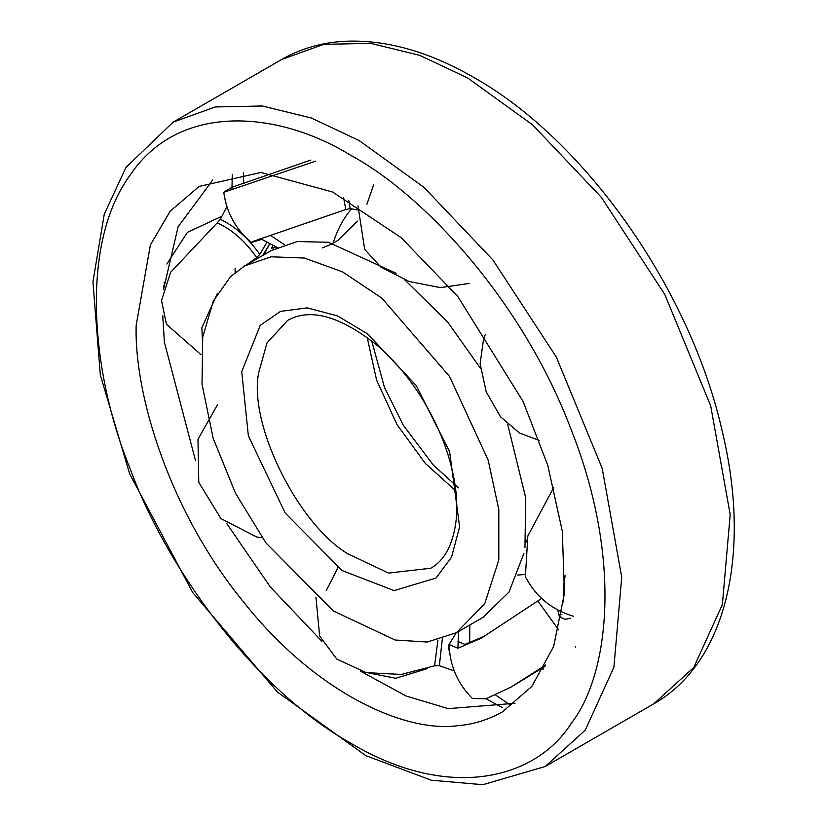 <?xml version="1.0" encoding="UTF-8"?>
<svg xmlns="http://www.w3.org/2000/svg" width="826" height="826" viewBox="0 0 826 826"><rect width="100%" height="100%" fill="white"/><g stroke="black" fill="none" stroke-linecap="round" stroke-linejoin="round"><path stroke-width="1.24" d="M136.166 325.392C134.101 394.415 169.299 511.098 243.422 601.813C316.42 694.108 406.289 733.023 457.914 725.651C473.267 724.474 488.094 719.89 502.394 711.909L531.861 686.396L553.637 646.521L564.406 593.522L562.32 531.242L547.772 465.317L523.147 401.57L457.914 296.648L401.188 237.681L332.527 191.962L260.882 172.458L199.107 186.459L170.177 211.198L150.394 244.919L136.166 325.392M162.753 315.501L164.405 342.274L195.545 460.743M226.685 523.477L270.37 587.018L321.923 641.327M360.239 671.032L406.093 696.019L448.26 708.636L515.021 703.277M212.84 179.872L178.096 226.82L163.445 289.812M235.1 268.274L235.131 272.528M540.968 668.957L543.508 669.019M351.628 208.844C343.957 217.414 337.762 228.864 333.043 243.195M482.931 617.404L509.012 592.056L523.88 553.389M524.944 547.401L525.759 497.985L507.722 424.502M480.443 368.282L447.62 321.964L404.792 279.89M396.088 273.282L328.345 242.255L297.339 241.543L271.32 250.515M333.281 610.941L395.138 640.016L427.269 642.029L456.406 632.716L484.707 603.703L498.811 559.997L498.811 509.59L488.166 460.134L449.53 376.439L381.788 298.062L342.356 271.785L304.329 258.053L271.155 256.803L244.754 265.848L230.557 276.627L213.335 301.015L202.711 337.142L202.009 384.193L213.17 438.338L235.555 493.359L265.931 542.878L333.281 610.941M262.286 537.788L256.628 536.972L220.883 518.563L198.777 482.281L197.982 439.318L217.393 404.885M454.228 670.898L439.349 665.725L434.569 665.828L401.281 674.439L366.228 672.632L336.832 659.096L319.631 636.061L315.966 597.404M434.569 665.828L437.945 640.129M545.635 665.064L510.912 687.16L486.008 698.744L472.41 698.507C457.532 683.577 449.757 665.57 449.096 644.507L457.903 648.265L481.217 638.219L541.639 598.416M558.655 629.866L538.046 601.307M456.159 632.861L449.096 644.507M565.16 575.474L563.631 585.489L563.611 601.958M573.43 616.268C551.902 609.836 535.878 596.682 525.377 576.816L527.835 535.981L553.864 487.206M519.554 433.051L500.453 416.738L486.204 391.823L480.113 363.75L483.602 338.784L485.389 334.282M469.664 283.39L440.444 287.634L409.169 281.511L380.993 267.18L364.679 249.359L357.978 205.911M357.544 209.907L350.141 208.627L345.784 209.515L343.606 197.61M345.784 209.515L252.281 241.677L251.393 242.545C235.751 229.339 226.541 212.592 223.753 192.303L315.728 161.132M251.393 242.545L261.512 239.416M266.736 242.679L259.798 254.377L256.741 257.598C244.899 240.851 231.714 229.287 217.197 222.886L220.294 219.344L226.902 206.552M201.09 354.757L166.449 324.246L161.524 300.55L170.631 272.281L217.197 222.886M217.414 293.416L201.854 327.777L202.391 339.496M256.741 257.598L246.953 264.578M484.872 636.061L464.924 644.352L457.697 641.358M264.609 252.983L265.301 253.985L265.869 250.877L269.565 244.186L262.709 255.482M510.912 687.16L544.912 666.448M310.844 160.068L232.22 187.172L224.734 191.487M272.146 246.964L273.014 248.203L271.94 247.366L272.797 245.714M275.77 246.933L273.014 248.203M271.806 248.296L271.94 247.366M350.668 155.278C278.496 110.777 179.459 101.846 130.209 174.978C78.656 245.25 91.996 376.109 130.209 468.92C164.167 562.124 249.865 686.509 350.668 743.183C451.471 802.913 537.168 777.472 571.127 723.493C609.34 674.801 622.68 559.336 571.127 429.541C521.877 299.539 422.84 194.11 350.668 155.278M359.165 140.565L311.299 117.994L262.338 105.986L215.214 106.967L173.15 122.134L125.986 167.41L104.262 214.202L92.935 281.821L100.328 374.963L129.682 473.917L192.757 592.614L277.381 692.023L365.773 755.625L431.224 780.188L482.828 784.7L545.181 766.518L585.283 730.112L613.914 667.191L621.73 577.198L602.206 468.394L556.29 356.987L492.885 259.942L423.996 187.357L359.165 140.565M653.645 703.897L693.747 667.491L722.378 604.57L730.194 514.577L710.67 405.772L664.754 294.366L601.349 197.321L532.46 124.736L467.63 77.943L419.763 55.373L370.802 43.365L323.678 44.346L281.614 59.513C300.509 48.672 321.459 42.601 344.483 41.3C385.505 39.369 428.549 51.388 473.639 77.345C586.006 140.41 691.558 291.702 722.74 433.433C751.402 554.432 725.961 663.144 653.645 703.897L545.181 766.518M241.729 371.638L248.358 435.818L285.166 513.008L342.129 570.57L394.105 590.6L436.056 578.014L451.554 557.158L459.607 526.833L449.633 451.77L416.159 385.463L367.58 333.869L337.483 315.893L307.231 307.861L280.52 311.371L260.242 325.361L241.729 371.638M287.655 320.385L267.005 342.893L258.672 372.743C248.368 423.593 297.174 523.054 347.416 553.585L388.53 573.079L430.707 568.247C444.987 560.276 453.546 543.653 456.365 518.398C458.306 494.815 453.804 468.693 442.87 440C427.837 402.448 406.34 371.225 378.391 346.331C340.808 316.203 310.545 307.561 287.624 320.405M367.136 337.276L376.604 380.146L397.1 424.75L425.328 463.417L455.859 490.943M164.673 285.775L164.147 282.151M469.818 624.972L469.653 643.103M495.672 695.089L510.241 705.012M525.935 539.863L526.183 541.97M284.32 244.661L270.247 235.173M243.742 182.752L243.309 172.82M442.313 638.89L439.349 665.725M348.779 200.47L350.141 208.627M220.294 219.344C234.78 226.107 247.945 237.785 259.798 254.377M561.845 614.606L560.286 614.327M281.614 59.513L173.15 122.134M456.551 632.633L483.086 617.311M244.785 265.827L271.31 250.515M371.679 340.746L384.441 387.353L403.305 425.235L433.258 465.017L458.42 487.825M166.842 264.041L187.368 232.395L221.688 216.34M163.94 288.098L163.837 285.29M326.26 590.652L337.927 567.658M427.682 668.523L395.757 678.28L363.006 671.827M502.001 707.407L485.977 698.755M457.862 648.276L458.688 631.394M517.613 575.072L524.438 574.535M373.796 184.301L366.94 204.208M322.295 247.955L331.195 244.248L337.927 240.387L357.431 221.182M232.282 174.338L231.982 188.38M260.118 238.446L277.206 247.47M539.388 440.464L519.554 433.061M575.526 647.088L575.35 646.479M557.808 609.98L559.099 615.422L561.236 617.714L565.201 619.335L570.652 618.261M449.107 644.197L448.477 648.389L449.571 651.797"/></g></svg>
